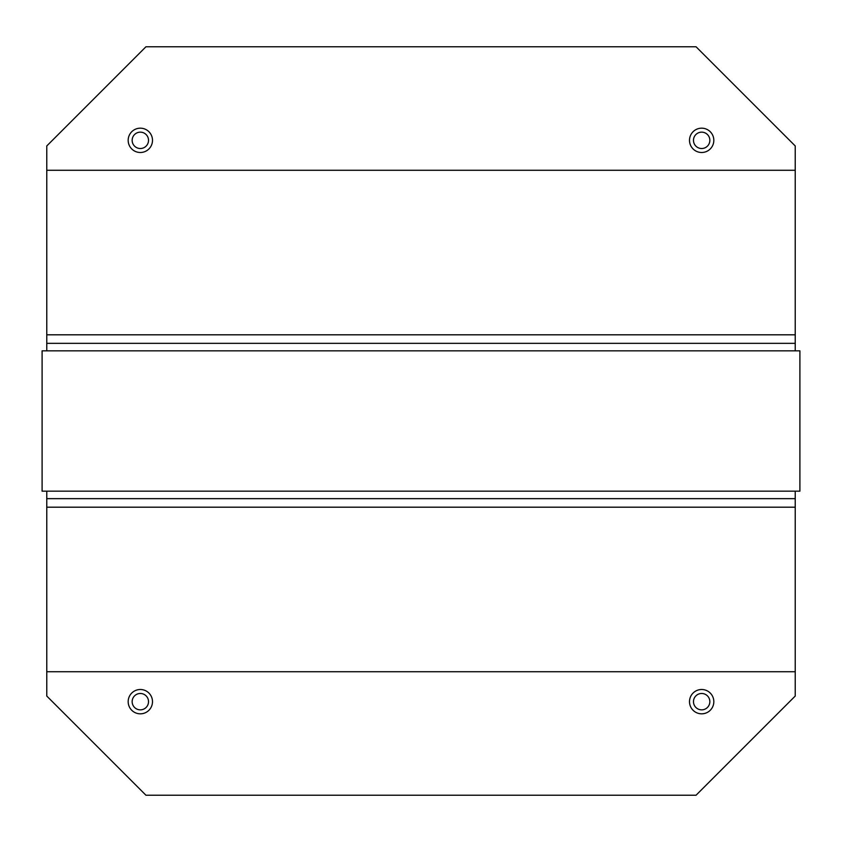 <?xml version="1.0" encoding="UTF-8"?>
<svg xmlns="http://www.w3.org/2000/svg" width="842" height="842" viewBox="0 0 842 842"><rect width="100%" height="100%" fill="white"/><g stroke="black" fill="none" stroke-linecap="round" stroke-linejoin="round"><path stroke-width="1.26" d="M140.33 128.173A12.167 12.167 0 0 1 152.497 140.33A12.167 12.167 0 0 1 140.33 152.497A12.167 12.167 0 0 1 128.173 140.33A12.167 12.167 0 0 1 140.33 128.173M140.33 148.518A8.188 8.188 0 0 0 148.518 140.33A8.188 8.188 0 0 0 140.33 132.152A8.188 8.188 0 0 0 132.152 140.33A8.188 8.188 0 0 0 140.33 148.518M701.67 128.173A12.167 12.167 0 0 1 713.827 140.33A12.167 12.167 0 0 1 701.67 152.497A12.167 12.167 0 0 1 689.503 140.33A12.167 12.167 0 0 1 701.67 128.173M701.67 148.518A8.188 8.188 0 0 0 709.848 140.33A8.188 8.188 0 0 0 701.67 132.152A8.188 8.188 0 0 0 693.482 140.33A8.188 8.188 0 0 0 701.67 148.518M140.33 689.503A12.167 12.167 0 0 1 152.497 701.67A12.167 12.167 0 0 1 140.33 713.827A12.167 12.167 0 0 1 128.173 701.67A12.167 12.167 0 0 1 140.33 689.503M140.33 709.848A8.188 8.188 0 0 0 148.518 701.67A8.188 8.188 0 0 0 140.33 693.482A8.188 8.188 0 0 0 132.152 701.67A8.188 8.188 0 0 0 140.33 709.848M701.67 689.503A12.167 12.167 0 0 1 713.827 701.67A12.167 12.167 0 0 1 701.67 713.827A12.167 12.167 0 0 1 689.503 701.67A12.167 12.167 0 0 1 701.67 689.503M701.67 709.848A8.188 8.188 0 0 0 709.848 701.67A8.188 8.188 0 0 0 701.67 693.482A8.188 8.188 0 0 0 693.482 701.67A8.188 8.188 0 0 0 701.67 709.848M46.773 350.83L46.773 343.347L795.227 343.347L795.227 350.83M46.773 343.347L46.773 145.95L145.95 46.773L696.05 46.773L795.227 145.95L795.227 343.347M795.227 170.273L46.773 170.273M46.773 671.727L46.773 498.653L795.227 498.653L795.227 671.727L46.773 671.727L46.773 696.05L145.95 795.227L696.05 795.227L795.227 696.05L795.227 671.727M46.773 498.653L46.773 491.17M795.227 491.17L795.227 498.653M42.1 491.17L799.9 491.17L799.9 350.83L42.1 350.83L42.1 491.17M46.773 334.811L795.227 334.811M46.773 507.189L795.227 507.189"/></g></svg>
